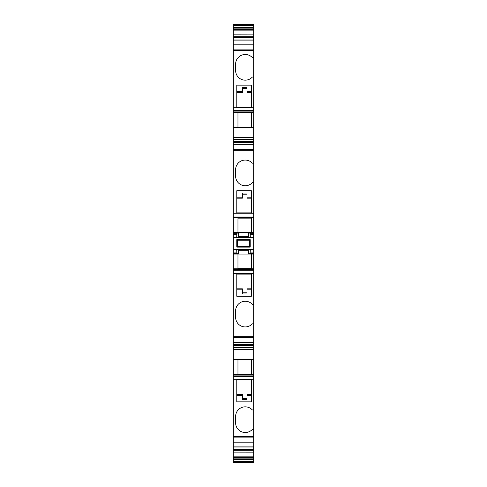 <?xml version="1.0" encoding="UTF-8"?>
<svg xmlns="http://www.w3.org/2000/svg" width="487" height="487" viewBox="0 0 487 487"><rect width="100%" height="100%" fill="white"/><g stroke="black" fill="none" stroke-linecap="round" stroke-linejoin="round"><path stroke-width="0.73" d="M253.709 149.259L233.291 149.259L233.291 142.289L253.709 142.289L253.709 216.021L233.291 216.021L233.291 452.867L253.709 452.825L253.709 446.902L233.291 446.902M253.709 304.363L252.345 304.363A9.63 9.63 0 0 0 235.623 310.876L235.623 317.305A9.63 9.63 0 0 0 245.235 326.935L245.253 326.935A9.63 9.63 0 0 0 252.345 323.818L253.709 323.818L253.709 216.021M253.709 323.818L253.709 337.741L233.291 337.741M233.291 345.667L253.709 345.667L253.709 343.992L233.291 343.992L253.709 343.992L253.709 337.741M253.709 345.667L253.709 347.852L233.291 347.852M253.709 409.944L252.345 409.944A9.63 9.63 0 0 0 235.623 416.458L235.623 422.893A9.63 9.63 0 0 0 245.235 432.517L245.253 432.517A9.63 9.63 0 0 0 252.345 429.406L253.709 429.406L253.709 347.852M253.709 429.406L253.709 437.101L233.291 437.101M253.709 446.902L253.709 437.101M253.709 462.461L253.709 452.867L233.291 452.867L233.291 462.65L253.709 462.65L233.291 462.461M233.291 139.148L253.709 139.148L253.709 127.198L233.291 127.198L233.291 142.289M253.709 28.885L253.709 24.35L233.291 24.35L233.291 34.175L253.709 34.133L253.709 28.885L233.291 28.885M253.709 57.594L252.345 57.594A9.63 9.63 0 0 0 245.253 54.483L245.235 54.483A9.63 9.63 0 0 0 235.623 64.107L235.623 70.542A9.63 9.63 0 0 0 252.345 77.056L253.709 77.056L253.709 34.133L233.291 34.175L233.291 127.198M253.709 77.056L253.709 110.506L233.291 110.506M253.709 127.198L253.709 110.506M253.709 139.148L253.709 141.333L233.291 141.333M253.709 142.289L253.709 141.333M253.709 143.02L233.291 143.008L253.709 143.02M253.709 213.257L251.377 213.257L251.377 190.727L236.792 190.727L236.792 213.257L233.291 213.257L233.291 216.021M233.291 213.257L233.291 149.259M253.709 163.182L252.345 163.182A9.63 9.63 0 0 0 245.278 160.065L245.235 160.065A9.63 9.63 0 0 0 235.623 169.695L235.623 176.124A9.63 9.63 0 0 0 252.345 182.637L253.709 182.637M253.709 150.258L233.291 150.258M253.709 137.492L233.291 137.492L253.709 137.486M253.709 127.844L233.291 127.844M253.709 112.467L233.291 112.467M237.96 127.125L237.96 112.54L251.377 112.54L251.377 127.125L237.96 127.125M253.709 107.737L233.291 107.737M253.709 50.453L233.291 50.453M251.377 107.737L251.377 85.14L236.792 85.14L236.792 107.737M245.235 54.483A9.63 9.63 0 0 0 235.623 64.107M253.709 24.916L233.291 24.916M253.709 462.084L233.291 462.084M253.709 436.547L233.291 436.547M253.709 379.263L233.291 379.263M236.792 379.263L236.792 401.86L251.377 401.86L251.377 379.263M235.623 422.893A9.63 9.63 0 0 0 245.235 432.517M252.345 409.944A9.63 9.63 0 0 0 247.195 407.029M245.253 406.834A9.63 9.63 0 0 0 235.623 416.458M253.709 374.533L233.291 374.533M253.709 359.802L233.291 359.802M237.96 374.46L251.377 374.46L251.377 359.875L237.96 359.875L237.96 374.46M253.709 359.156L233.291 359.156M253.709 349.514L233.291 349.514L253.709 349.514M253.709 336.742L233.291 336.742M253.709 273.542L233.291 273.542M251.377 273.603L236.792 273.603L236.792 296.273L251.377 296.273L251.377 273.603M235.623 317.305A9.63 9.63 0 0 0 245.235 326.935M253.709 268.812L251.377 268.812L251.377 254.08L248.528 254.08L250.129 253.508L250.33 249.344L233.291 249.344M251.377 268.739L237.96 268.739M248.528 254.08L238.667 254.08L238.113 249.861L236.688 249.344L236.889 253.508L238.466 254.08L237.96 254.08L237.96 268.812L233.291 268.812M253.709 254.08L251.377 254.08M253.709 249.344L250.33 249.344L248.881 249.861L248.321 254.08M253.709 237.449L233.291 237.449M236.792 239.683L236.792 247.116L250.208 247.116L250.208 239.683L249.697 240.188L237.303 240.188L236.792 239.683L250.208 239.683M253.709 232.719L248.321 232.719L248.881 236.938L250.33 237.449L250.129 233.291L248.528 232.719L251.377 232.719L251.377 217.987L253.709 217.987M233.291 232.719L237.96 232.719L237.96 217.987L233.291 217.987M237.96 218.06L251.377 218.06M251.377 213.257L236.792 213.257M245.235 160.065A9.63 9.63 0 0 0 235.623 169.695M237.96 254.08L233.291 254.08M238.113 236.938L236.688 237.449L236.889 233.291L238.466 232.719L237.96 232.719L238.667 232.719L238.113 236.938L248.881 236.938M251.377 197.174L247 197.174L247 193.059L242.331 193.059L242.331 197.174L236.792 197.174M251.377 107.28L236.792 107.28M251.377 91.586L247 91.586L247 87.477L242.331 87.477L242.331 91.586L236.792 91.586M251.377 395.414L247 395.414L247 399.523L242.331 399.523L242.331 395.414L236.792 395.414M251.377 379.72L236.792 379.72M251.377 274.138L236.792 274.138M251.377 289.826L247 289.826L247 293.941L242.331 293.941L242.331 289.826L236.792 289.826M237.96 268.66L251.377 268.66M236.792 247.116L237.303 246.605L249.697 246.605L249.697 240.188M250.208 247.116L249.697 246.605M237.303 246.605L237.303 240.188M248.321 232.719L238.667 232.719M237.96 218.139L251.377 218.139M251.377 212.862L236.792 212.862M242.331 197.174L242.331 198.179L236.792 198.179M247 194.191L242.331 194.191M251.377 198.179L247 198.179L247 197.174M242.331 91.586L242.331 92.597L236.792 92.597M247 88.61L242.331 88.61M251.377 92.597L247 92.597L247 91.586M251.377 394.403L247 394.403L247 395.414M242.331 395.414L242.331 394.403L236.792 394.403M247 398.39L242.331 398.39M251.377 288.821L247 288.821L247 289.826M242.331 289.826L242.331 288.821L236.792 288.821M247 292.809L242.331 292.809M253.709 144.329L233.291 144.329M233.291 141.041L253.709 141.041M253.709 139.726L233.291 139.726M253.709 111.9L233.291 111.9M253.709 49.899L233.291 49.899M253.709 44.828L233.291 44.828M253.709 40.098L233.291 40.098M253.709 37.347L233.291 37.347M253.709 36.762L233.291 36.762M253.709 30.851L233.291 30.851M253.709 29.683L233.291 29.683M253.709 27.363L233.291 27.363M253.709 27.071L233.291 27.071M253.709 25.634L233.291 25.634M253.709 24.539L233.291 24.539M253.709 461.366L233.291 461.366M253.709 459.929L233.291 459.929M253.709 459.637L233.291 459.637M253.709 458.115L233.291 458.115M253.709 457.317L233.291 457.317M253.709 456.149L233.291 456.149M253.709 450.238L233.291 450.238M253.709 449.653L233.291 449.653M253.709 442.172L233.291 442.172M253.709 376.494L233.291 376.494M253.709 375.1L233.291 375.1M233.291 347.274L253.709 347.274M253.709 345.959L233.291 345.959M253.709 344.711L233.291 344.711M253.709 342.671L233.291 342.671M253.709 270.772L233.291 270.772M253.709 269.378L233.291 269.378M253.709 253.508L250.129 253.508M253.709 252.114L250.245 252.114M253.709 234.685L250.245 234.685M253.709 233.291L250.129 233.291M253.709 217.415L233.291 217.415M236.889 253.508L233.291 253.508M236.773 252.114L233.291 252.114M236.773 234.685L233.291 234.685M236.889 233.291L233.291 233.291M238.113 249.861L248.881 249.861M238.216 250.288L248.778 250.288M248.778 236.505L238.216 236.505M253.709 39.983L233.291 39.983M253.709 447.017L233.291 447.017"/></g></svg>
